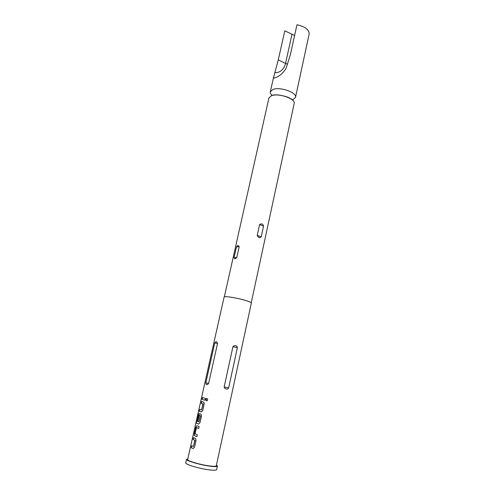 <?xml version="1.0" encoding="UTF-8"?>
<svg xmlns="http://www.w3.org/2000/svg" width="495" height="495" viewBox="0 0 495 495"><rect width="100%" height="100%" fill="white"/><g stroke="black" fill="none" stroke-linecap="round" stroke-linejoin="round"><path stroke-width="0.74" d="M207.003 398.549L206.025 399.502L206.607 400.863M205.908 399.484L206.149 400.647C206.792 401.061 207.294 400.82 207.646 399.923L207.38 398.778C206.731 398.32 206.236 398.555 205.908 399.484L206.025 399.502M224.334 296.845L268.921 98.004L271.39 95.764C278.252 92.732 295.911 98.839 294.172 103.554L251.243 302.761M216.445 465.083L217.404 466.067C217.107 466.729 214.669 466.773 210.078 466.191C200.215 464.96 185.656 460.647 186.559 459.286L187.834 458.791M217.404 466.067L216.624 469.668C216.327 470.368 213.883 470.429 209.286 469.866C199.398 468.666 184.833 464.31 185.749 462.881L186.559 459.286M294.599 35.492L284.792 30.801L278.27 59.92L273.531 77.585C273.475 78.191 274.106 78.216 275.437 77.678C279.854 76.032 283.443 72.827 286.197 68.05L290.404 54.524L296.963 24.75C305.087 26.625 309.158 29.675 309.177 33.907L295.509 97.354C297.266 92.534 279.656 86.396 272.788 89.515L270.313 91.816C270.091 92.924 270.641 94.093 271.965 95.325M292.966 99.693L295.509 97.354M234.908 258.922L234.024 257.728L236.462 246.85L237.934 245.371L239.209 246.652L236.765 257.598L234.908 258.922M217.54 343.437C216.785 341.247 215.851 341.104 214.731 343.023L205.821 382.796C206.025 385.011 206.953 385.24 208.605 383.483L217.54 343.437L214.731 343.023M205.017 400.226L205.425 398.382L202.436 397.535L202.028 399.366L205.017 400.226M202.931 403.833L201.638 409.959L199.763 409.476L199.349 411.32L201.267 411.958L202.715 410.534L204.163 404.05L203.835 402.249L201.564 401.445L201.149 403.276L203.074 403.864L201.149 403.276M196.367 421.245L196.249 423.157L198.563 424.067L200.011 422.656L201.471 416.116L201.125 414.278L199.516 413.647L198.495 415.138L197.301 420.447L197.988 420.719L199.169 415.441L200.289 415.676L198.984 421.851L196.763 421.134L198.402 413.678L198.105 413.498L196.249 423.157M194.325 433.744L194.38 435.625L196.899 436.621L197.319 434.734L195.061 433.793L196.416 427.742L198.73 428.404L199.151 426.529L196.806 425.731L195.791 427.204L194.325 433.744L194.56 435.773M194.801 440.234L193.477 446.502L191.621 445.816L191.2 447.703L193.093 448.55L194.547 447.158L196.026 440.525L195.655 438.595L193.458 437.611L193.038 439.486L194.943 440.253L193.038 439.486M245.477 300.422C237.093 297.872 223.882 295.806 224.117 297.037L187.673 459.521C186.844 460.789 200.339 464.786 209.484 465.931C213.747 466.469 216.018 466.432 216.29 465.814L251.361 303.027C251.342 302.47 249.381 301.603 245.477 300.422M224.155 386.96C224.396 388.16 225.089 388.829 226.221 388.959C227.261 389.28 228.071 388.928 228.653 387.901L237.353 347.775C237.247 346.611 236.672 345.956 235.608 345.788C234.543 345.417 233.652 345.714 232.941 346.673L224.155 386.96L228.653 387.901M263.563 226.079L261.218 236.87C259.658 238.188 258.328 237.699 257.221 235.422L259.584 224.588C261.465 223.27 262.789 223.771 263.563 226.079L259.584 224.588M205.017 400.22L202.028 399.366M202.591 397.584L202.189 399.397M203.117 404.007L201.638 409.959M199.918 409.532L199.349 411.32M199.51 411.351L201.267 411.958M201.719 401.495L201.31 403.314M198.254 413.603L196.534 421.282M196.416 423.194L198.563 424.067M199.559 413.665L198.495 415.138M198.656 415.169L197.301 420.447M197.994 420.694L197.462 420.478M200.289 415.676L199.25 415.336M200.469 415.85L198.984 421.851M196.837 425.743L195.791 427.204M195.952 427.235L194.486 433.769M196.905 436.596L194.714 435.798M198.736 428.379L196.496 427.637M194.981 440.408L193.477 446.502M191.769 445.902L191.2 447.703M191.361 447.734L193.093 448.55M193.613 437.685L193.199 439.517M287.521 64.226L285.547 63.428L291.957 34.446M261.218 236.87L257.221 235.422M236.765 257.598L234.024 257.728M239.209 246.652L236.462 246.85M275.028 72.759C280.455 72.561 283.963 69.448 285.547 63.428L278.27 59.92M208.605 383.483L205.821 382.796M237.353 347.775L232.941 346.673M271.668 95.386L272.652 95.17C276.309 94.353 281.476 95.071 288.146 97.323C293.838 100.2 292.694 100.237 292.922 100.058M292.465 100.095L292.78 100.027M273.587 77.22L270.313 91.816M274.638 77.956L273.531 77.585"/></g></svg>
